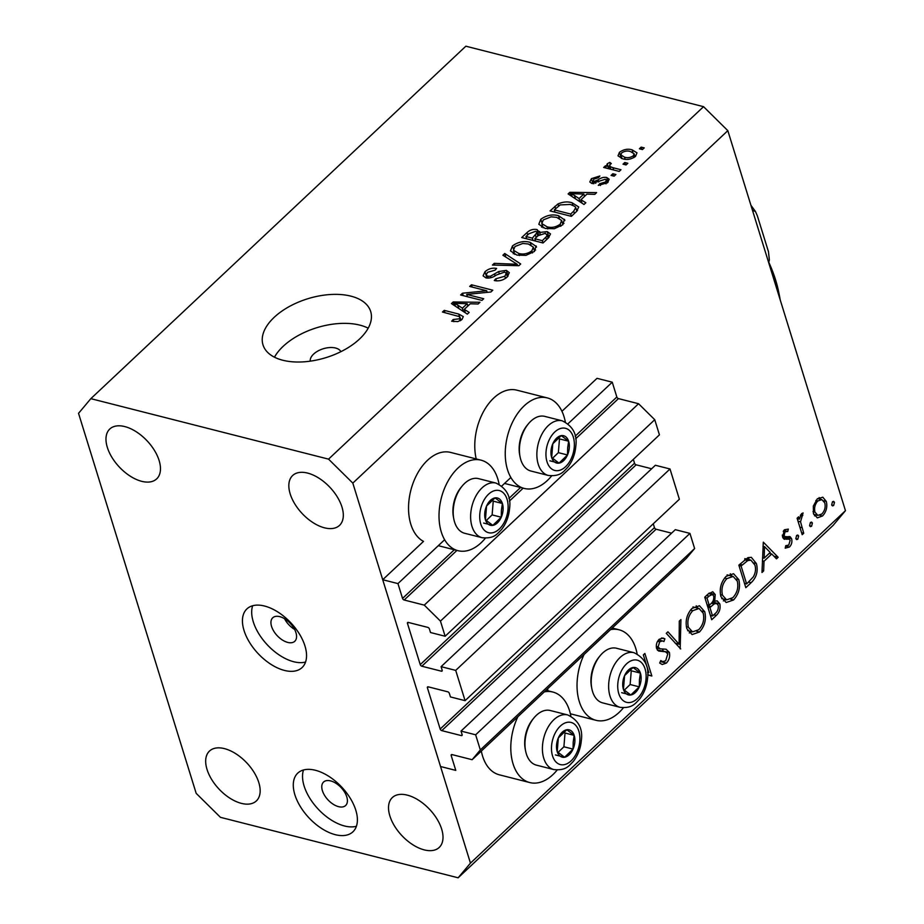 <?xml version="1.0" encoding="UTF-8"?>
<svg xmlns="http://www.w3.org/2000/svg" width="924" height="924" viewBox="0 0 924 924"><rect width="100%" height="100%" fill="white"/><g stroke="black" fill="none" stroke-linecap="round" stroke-linejoin="round"><path stroke-width="1.39" d="M465.084 700.658L455.705 670.385L670.004 468.976L679.371 499.249L465.084 700.658L450.45 696.939L449.353 693.393A1.605 0.901 46.8 0 0 447.736 691.799L428.228 686.832A1.605 0.901 46.8 0 0 427.523 686.948A1.605 0.901 46.8 0 0 427.408 687.814L440.171 729.036A1.605 0.901 46.8 0 0 441.788 730.63L461.295 735.596A1.605 0.901 46.8 0 0 462 735.481A1.605 0.901 46.8 0 0 462.116 734.615L461.018 731.08L475.641 734.799L480.33 749.93L472.129 759.713L452.021 754.596A1.605 0.901 46.8 0 0 451.316 754.712A1.605 0.901 46.8 0 0 451.201 755.578L455.786 770.385L440.54 766.516L382.721 579.729L423.515 541.395A46.708 29.164 104.3 0 1 410.81 524.22A46.708 29.164 104.3 0 1 417.452 473.515A46.708 29.164 104.3 0 1 450.577 452.413L481.046 460.164A46.708 29.164 104.3 0 0 447.932 481.265A46.708 29.164 104.3 0 0 441.291 531.981A46.708 29.164 104.3 0 0 458.015 550.692A46.708 29.164 104.3 0 0 485.377 538.161M472.129 759.713L686.416 558.304L694.617 548.533L480.33 749.93M475.641 734.799L689.939 533.391L694.617 548.533M461.018 731.08L675.305 529.671L689.939 533.391M441.788 730.63L656.086 529.233L671.586 533.171M656.086 529.233A1.605 0.901 46.8 0 1 654.458 527.627L653.268 523.781M382.721 579.729L397.955 583.598L402.541 598.417A1.605 0.901 46.8 0 0 404.169 600.011L424.278 605.128L440.459 621.113L445.137 636.255L430.515 632.524L429.417 628.99A1.605 0.901 46.8 0 0 427.8 627.384L408.293 622.429A1.605 0.901 46.8 0 0 407.588 622.545A1.605 0.901 46.8 0 0 407.472 623.4L420.235 664.622A1.605 0.901 46.8 0 0 421.852 666.227L441.36 671.182A1.605 0.901 46.8 0 0 442.065 671.078A1.605 0.901 46.8 0 0 442.18 670.212L441.083 666.666L655.37 465.257L670.004 468.976M441.083 666.666L455.705 670.385M421.852 666.227L636.139 464.818L651.639 468.757M636.139 464.818A1.605 0.901 46.8 0 1 634.522 463.224L633.333 459.378M445.137 636.255L659.436 434.846L654.746 419.704L440.459 621.113M424.278 605.128L638.565 403.73L654.746 419.704M575.64 438.842L618.456 398.602L638.565 403.73M618.456 398.602A1.605 0.901 46.8 0 1 616.839 397.008L612.254 382.19L568.041 423.746M397.955 583.598L444.629 539.731M501.801 486.001L510.868 477.489M561.942 411.284L597.008 378.32L612.254 382.19M499.099 484.245A46.708 29.164 104.3 0 0 497.782 478.875A46.708 29.164 104.3 0 0 481.046 460.164M476.218 458.939A46.708 29.164 -75.7 0 1 484.557 409.736A46.708 29.164 -75.7 0 1 516.805 390.159L547.285 397.909A46.708 29.164 -75.7 0 1 564.01 416.632A46.708 29.164 -75.7 0 1 565.338 422.002M551.616 475.906A46.708 29.164 -75.7 0 1 524.255 488.438A46.708 29.164 -75.7 0 1 507.519 469.727A46.708 29.164 -75.7 0 1 514.171 419.011A46.708 29.164 -75.7 0 1 547.285 397.909M557.16 770.039A46.708 29.164 -75.7 0 1 529.798 782.57L499.318 774.809A46.708 29.164 -75.7 0 1 482.582 756.098A46.708 29.164 -75.7 0 1 481.335 751.062M544.317 691.868A46.708 29.164 -75.7 0 1 552.829 692.041A46.708 29.164 -75.7 0 1 569.554 710.752A46.708 29.164 -75.7 0 1 570.87 716.123M529.798 782.57A46.708 29.164 -75.7 0 1 513.063 763.848A46.708 29.164 -75.7 0 1 517.867 716.735M547.574 688.807A46.708 29.164 104.3 0 0 548.001 690.817M637.11 653.869A46.708 29.164 104.3 0 0 635.793 648.498A46.708 29.164 104.3 0 0 619.057 629.787A46.708 29.164 104.3 0 0 610.556 629.614M584.095 654.481A46.708 29.164 104.3 0 0 579.302 701.605A46.708 29.164 104.3 0 0 596.026 720.316A46.708 29.164 104.3 0 0 623.4 707.784M294.617 629.429A16.101 8.986 46.8 0 1 284.523 618.699M279.764 616.654A16.101 8.986 -133.2 0 0 272.719 617.798A16.101 8.986 -133.2 0 0 273.747 631.161A16.101 8.986 -133.2 0 0 287.734 642.411A16.101 8.986 -133.2 0 0 294.779 641.268A16.101 8.986 -133.2 0 0 293.751 627.904A16.101 8.986 -133.2 0 0 279.764 616.654M264.53 606.029A40.263 22.453 -133.2 0 0 246.916 608.893A40.263 22.453 -133.2 0 0 249.48 642.307A40.263 22.453 -133.2 0 0 284.465 670.431A40.263 22.453 -133.2 0 0 302.067 667.567A40.263 22.453 -133.2 0 0 299.515 634.153A40.263 22.453 -133.2 0 0 264.53 606.029M252.668 605.74A40.263 22.453 -133.2 0 0 261.85 638.265A40.263 22.453 -133.2 0 0 293.716 661.734A40.263 22.453 -133.2 0 0 305.567 662.023M315.373 770.269A40.263 22.453 -133.2 0 0 297.759 773.134A40.263 22.453 -133.2 0 0 300.323 806.548A40.263 22.453 -133.2 0 0 335.308 834.684A40.263 22.453 -133.2 0 0 352.91 831.819A40.263 22.453 -133.2 0 0 350.358 798.405A40.263 22.453 -133.2 0 0 315.373 770.269M303.511 769.981A40.263 22.453 -133.2 0 0 312.693 802.506A40.263 22.453 -133.2 0 0 344.56 825.987A40.263 22.453 -133.2 0 0 356.41 826.264M340.898 351.674A16.101 8.801 -17.2 0 0 329.036 347.609A16.101 8.801 -17.2 0 0 313.629 354.077A16.101 8.801 -17.2 0 0 310.256 361.157M274.174 317.336A56.364 30.815 -17.2 0 0 262.993 344.86A56.364 30.815 -17.2 0 0 303.153 361.873A56.364 30.815 -17.2 0 0 359.505 339.05A56.364 30.815 -17.2 0 0 370.686 311.527A56.364 30.815 -17.2 0 0 330.526 294.513A56.364 30.815 -17.2 0 0 274.174 317.336M368.202 328.182A56.364 30.815 -17.2 0 0 283.148 346.327A56.364 30.815 -17.2 0 0 274.463 357.195M224.44 748.625A34.223 19.092 -133.2 0 0 209.482 751.062A34.223 19.092 -133.2 0 0 211.654 779.463A34.223 19.092 -133.2 0 0 241.395 803.372A34.223 19.092 -133.2 0 0 256.352 800.935A34.223 19.092 -133.2 0 0 254.181 772.533A34.223 19.092 -133.2 0 0 224.44 748.625M124.752 426.576A34.223 19.092 -133.2 0 0 109.783 429.013A34.223 19.092 -133.2 0 0 111.954 457.415A34.223 19.092 -133.2 0 0 141.695 481.323A34.223 19.092 -133.2 0 0 156.664 478.886A34.223 19.092 -133.2 0 0 154.493 450.485A34.223 19.092 -133.2 0 0 124.752 426.576M307.6 473.088A34.223 19.092 -133.2 0 0 292.642 475.525A34.223 19.092 -133.2 0 0 294.814 503.927A34.223 19.092 -133.2 0 0 324.543 527.835A34.223 19.092 -133.2 0 0 339.512 525.398A34.223 19.092 -133.2 0 0 337.341 497.008A34.223 19.092 -133.2 0 0 307.6 473.088M407.288 795.137A34.223 19.092 -133.2 0 0 392.33 797.574A34.223 19.092 -133.2 0 0 394.502 825.975A34.223 19.092 -133.2 0 0 424.243 849.884A34.223 19.092 -133.2 0 0 439.2 847.458A34.223 19.092 -133.2 0 0 437.029 819.057A34.223 19.092 -133.2 0 0 407.288 795.137M330.607 780.896A16.101 8.986 -133.2 0 0 323.562 782.039A16.101 8.986 -133.2 0 0 324.59 795.414A16.101 8.986 -133.2 0 0 338.577 806.664A16.101 8.986 -133.2 0 0 345.622 805.52A16.101 8.986 -133.2 0 0 344.594 792.145A16.101 8.986 -133.2 0 0 330.607 780.896M196.177 793.346L78.54 413.328L90.841 398.66L465.858 46.2L703.557 106.676L727.823 130.654L845.46 510.672L833.159 525.34L458.142 877.8L220.443 817.324L196.177 793.346M647.574 672.106L648.833 672.649L643.335 654.908L644.871 653.464L651.847 676.01L647.701 674.716M669.369 652.413C670.189 656.525 669.195 660.082 666.389 663.086L662.219 664.506L659.678 663.039L660.764 660.544L662.762 661.619L665.673 660.776L667.821 653.822L665.442 651.778L658.604 651.039L656.583 648.498C655.832 644.952 656.687 641.88 659.159 639.293L663.062 638.057L664.876 638.831L663.929 641.522L662.404 640.921L659.701 641.764L658.084 646.962L660.117 648.821L666.042 649.226L669.369 652.413L663.386 651.258M680.688 648.902L666.285 633.344L667.925 631.797L679.105 644.224L679.29 621.113L680.93 619.577L680.168 648.764M699.468 631.993L692.099 634.569L686.844 628.69C685.065 621.02 686.786 614.264 691.995 608.419L699.468 605.751L704.735 611.734C706.49 619.438 704.735 626.183 699.468 631.993L696.638 631.277M733.564 599.953L726.195 602.529L720.939 596.65C719.161 588.981 720.882 582.224 726.091 576.38L733.564 573.712L738.83 579.694C740.586 587.398 738.83 594.144 733.564 599.953L730.734 599.226M761.988 572.487L763.316 542.145L778.158 557.288L776.495 558.858L771.736 553.996L764.009 561.261L763.651 570.917L761.988 572.487M833.644 505.509L832.501 505.913L831.646 504.966L832.489 501.755L833.644 501.351L834.488 502.298L833.644 505.509L831.658 505.012M90.841 398.66L328.551 459.136L352.818 483.113L727.823 130.654M352.818 483.113L470.455 863.131L845.46 510.672M813.432 513.571L813.328 506.121L817.232 498.925L822.799 497.193L826.322 501.443C827.581 506.999 826.31 511.85 822.51 515.985L817.347 517.89L813.432 513.571M811.572 526.253L810.429 526.657L809.574 525.71L810.417 522.499L811.572 522.095L812.415 523.042L811.572 526.253L809.586 525.756M803.73 533.264L802.194 534.696L797.1 518.225L798.625 516.782L799.375 519.207L801.582 513.64L803.083 512.959L800.542 521.817L803.73 533.264L801.582 532.709M797.805 539.2L796.661 539.593L795.807 538.657L796.65 535.435L797.805 535.042L798.648 535.989L797.805 539.2L795.818 538.692M787.733 531.496L785.054 531.785L784.118 535.527L785.007 536.625L790.263 536.856L791.637 538.854C792.342 541.984 791.614 544.721 789.454 547.043L785.204 548.163L785.746 545.68L788.75 545.091L790.136 540.378L789.223 539.2L783.968 539.05L782.616 537.04L784.418 529.764L788.334 529.106L787.733 531.496L783.806 530.445M785.007 536.625L782.374 535.989L785.007 536.625M789.708 536.625L788.934 536.509M789.223 539.2L782.801 537.56M784.615 539.316L783.968 539.05M756.398 563.559C758.327 571.113 756.56 577.5 751.096 582.721L745.818 587.687L738.842 565.142L747.943 557.646L751.339 557.322L756.398 563.559L754.042 562.959M716.331 615.396L711.723 619.727L704.746 597.193L708.073 594.063L712.762 591.753L715.211 594.559L714.726 601.212L717.186 600.854L719.796 603.88C720.697 608.419 719.542 612.254 716.331 615.396L713.836 614.76M466.736 294.421L483.714 298.741L481.947 300.404L460.614 294.975L462.497 293.208L486.694 290.771L469.692 286.44L471.459 284.777L492.792 290.205L490.898 291.984L466.736 294.421L467.452 296.708M506.34 270.385L509.309 272.638L507.184 277.015C503.314 280.318 499.018 281.485 494.282 280.538L495.772 278.805L504.839 276.241L506.306 273.285L504.631 272.072L496.338 275.04C493 277.512 489.512 278.447 485.885 277.87L483.079 275.826L484.984 271.737C488.426 268.745 492.296 267.637 496.592 268.434L495.102 270.178L487.537 272.314L486.128 275.052L487.71 276.218L490.425 276.253L498.613 271.564L506.34 270.385L508.096 276.068M504.735 253.499L520.697 263.975L518.872 265.696L492.446 265.061L494.259 263.352L517.197 264.287L502.899 255.232L504.735 253.499L505.867 257.138M536.498 247.17L536.116 245.934L534.361 251.478L525.987 255.347L516.943 255.105L510.475 250.912L512.485 245.9C518.214 241.834 524.116 240.656 530.191 242.354L536.382 246.593M564.83 220.536L564.448 219.3L562.693 224.844L554.319 228.713L545.276 228.471L538.808 224.278L540.817 219.265C546.546 215.2 552.448 214.022 558.523 215.719L564.714 219.958M580.965 199.734L585.839 202.749L584.003 204.481L568.11 193.936L569.842 192.319L596.615 192.619L594.779 194.352L586.913 194.132L580.965 199.734L582.028 203.176M641.164 147.112L644.213 147.886L642.446 149.549L639.396 148.776L641.164 147.112L641.88 149.411M328.551 459.136L703.557 106.676M632.097 149.827L636.982 152.841L635.527 156.387C631.346 159.332 627.084 160.141 622.73 158.812L618.017 155.867L619.461 152.298C623.561 149.376 627.777 148.556 632.097 149.827L632.894 152.437M624.786 162.508L627.835 163.282L626.068 164.957L623.019 164.172L624.786 162.508L625.502 164.807M612.924 167.694L620.974 169.739L619.196 171.402L603.684 167.452L605.451 165.789L607.934 166.424L606.791 165.038L607.276 163.756L609.771 162.393L611.33 163.583L609.852 164.645L610.071 166.586L612.924 167.694L613.64 169.981M610.418 169.173L609.401 165.87L610.914 169.288M612.831 173.747L615.881 174.52L614.114 176.184L611.064 175.41L612.831 173.747L613.548 176.045M606.721 177.477L609.17 179.244L607.542 182.686L598.325 185.389L599.826 183.657L605.439 182.016L606.421 180.065L605.336 179.244L591.891 183.495L589.801 181.97L591.395 178.667L599.872 175.999L598.382 177.743L593.682 179.175L593.347 181.751L598.071 179.903C600.831 177.766 603.719 176.958 606.721 177.477L608.142 182.074M593.358 183.68L592.573 181.139L593.947 183.657M572.106 202.783L578.747 206.976L576.403 211.619L571.379 216.343L550.046 210.915L557.957 203.95C563.132 201.755 567.844 201.363 572.106 202.783L572.88 205.278M547.193 231.601L550.519 233.957L548.29 238.046L543.046 242.977L521.713 237.549L527.003 232.582C529.879 229.891 533.229 228.886 537.04 229.556L539.604 232.478L547.193 231.601L548.971 237.376M539.57 231.427L540.113 234.095M464.298 309.378L469.184 312.404L467.336 314.137L451.443 303.592L453.176 301.963L479.96 302.275L478.112 304.008L470.247 303.788L464.298 309.378L465.361 312.82M461.988 319.485L457.819 321.61L451.663 321.252L453.164 319.519L459.575 318.78L459.736 316.713L442.457 312.035L444.236 310.372L458.708 314.056L463.305 316.609L461.988 319.485M461.111 320.212L459.736 316.713M470.455 863.131L458.142 877.8M621.344 158.408L619.461 152.298M621.633 152.91L620.882 154.955L624.497 157.149C627.419 158.143 630.376 157.692 633.356 155.786L634.107 153.765L630.468 151.536C627.558 150.543 624.601 151.005 621.633 152.91M625.155 159.275L624.497 157.149M633.922 157.6L633.356 155.786M606.167 168.087L605.451 165.789M608.639 168.711L607.934 166.424M608.824 168.757L607.276 163.756M610.337 164.229L609.771 162.393M600.404 185.516L599.826 183.657M606.017 183.888L605.439 182.016M592.942 183.657L591.395 178.667M595.749 183.322L595.206 181.543M570.917 195.796L569.842 192.319M574.439 195.461L579.048 198.556L583.841 194.052L571.194 193.694L574.439 195.461L575.49 198.833M580.076 201.882L579.048 198.556M572.095 196.581L571.194 193.694M584.557 196.362L583.841 194.052M558.581 205.96L557.957 203.95M576.461 209.944L577.558 210.418M554.319 209.887L570.662 214.045L573.7 211.192L575.721 207.577L574.843 206.398L570.304 204.435L560.14 204.92L554.319 209.887L555.024 212.185M571.367 216.343L570.662 214.045M574.416 213.49L573.7 211.192M541.556 227.131L542.538 225.976M541.753 222.28L540.817 219.265M559.309 218.26L558.523 215.719M562.335 222.707L563.952 223.423M543.324 219.889L541.799 223.608L547.089 226.819C551.559 228.089 555.936 227.223 560.187 224.22L561.653 220.501L556.687 217.359L551.131 216.828L543.324 219.889M547.736 228.933L547.089 226.819M560.833 226.299L560.187 224.22M538.761 235.123L537.04 229.556M548.44 237.884L547.424 234.604L547.285 235.689L545.437 233.275L538.115 235.701L534.846 238.773L542.319 240.679L547.285 235.689L548.082 238.253M525.975 236.521L532.351 238.138L537.237 232.363L535.62 231.3L528.875 233.795L525.975 236.521L526.692 238.819M533.056 240.436L532.351 238.138M537.791 236.001L537.017 233.506M535.55 241.072L534.846 238.773M543.035 242.977L542.319 240.679M546.558 239.686L545.841 237.376M513.224 253.765L514.194 252.61M513.421 248.914L512.485 245.9M530.977 244.895L530.191 242.354M534.003 249.341L535.62 250.058M514.991 246.512L513.467 250.231L518.745 253.453C523.227 254.724 527.592 253.857 531.854 250.854L533.321 247.135L528.355 243.994L522.788 243.462L514.991 246.512M519.404 255.567L518.745 253.453M532.49 252.933L531.854 250.854M494.814 265.119L494.259 263.352M517.625 265.673L517.197 264.287M496.407 280.861L495.772 278.805M505.509 278.367L504.839 276.241M486.948 278.066L484.984 271.737M488.299 278.136L487.71 276.218M490.887 277.731L490.425 276.253M499.156 273.319L498.613 271.564M463.259 295.645L462.497 293.208M487.191 292.365L486.694 290.771M472.176 287.075L471.459 284.777M454.25 305.451L453.176 301.963M457.784 305.116L462.381 308.2L467.174 303.696L454.539 303.338L457.784 305.116L458.824 308.489M463.409 311.527L462.381 308.2M455.428 306.237L454.539 303.338M467.891 306.006L467.174 303.696M453.834 321.679L453.164 319.519M460.198 320.778L459.575 318.78M444.941 312.67L444.236 310.372M459.494 316.574L458.708 314.056M832.455 501.778L834.488 502.298M819.126 497.539L819.958 499.122M823.711 500.785L826.322 501.443M819.796 515.292L822.51 515.985M815.869 514.911L814.494 515.846M824.797 502.899L821.84 499.607L817.844 500.958C814.968 504.181 814.009 507.9 814.968 512.139L817.856 515.419L821.875 513.963C824.774 510.81 825.744 507.126 824.797 502.899M815.857 500.45L817.844 500.958M813.005 511.642L814.968 512.139M810.383 522.522L812.415 523.042M797.239 518.664L799.375 519.207M800.588 514.934L802.783 515.5M800.299 515.523L801.916 515.938M798.013 521.171L800.542 521.817M796.615 535.47L798.648 535.989M783.229 531.323L785.054 531.785M782.305 535.065L784.118 535.527M785.331 536.729L791.637 538.854M785.539 537.306L785.77 538.311M785.666 546.084L789.454 547.043M782.928 537.583L788.819 539.096M783.252 538.369L786.809 539.281M773.908 556.213L778.158 557.288M769.242 553.361L771.736 553.996M762.416 560.856L764.009 561.261M762.057 570.512L763.651 570.917M770.212 552.448L764.552 546.65L764.125 558.165L770.212 552.448M762.947 546.246L764.552 546.65M762.531 557.761L764.125 558.165M748.047 557.599L749.445 559.782M741.083 566.019L746.627 583.945L753.279 576.946C755.566 572.926 756.098 568.941 754.873 564.991L750.9 560.152L747.712 560.602L741.083 566.019L738.934 565.476M744.49 583.391L746.627 583.945M744.64 559.817L747.712 560.602M730.295 573.769L731.935 576.126M736.428 579.082L738.83 579.694M725.918 599.676L723.353 600.935M737.294 581.127L733.159 576.437L726.888 578.62C722.556 583.367 721.078 588.9 722.464 595.195L726.611 599.849L732.79 597.701C737.19 593 738.692 587.479 737.294 581.127M724.578 578.031L726.888 578.62M720.466 594.686L722.464 595.195M709.239 593.035L715.211 594.559M713.143 600.808L714.726 601.212M713.085 600.912L713.698 602.332L719.796 603.88M709.066 596.107L706.987 598.059L709.228 605.289L710.256 604.319C712.924 602.344 714.067 599.584 713.698 596.038L712.358 594.455L709.066 596.107L706.571 595.472M704.85 597.516L706.987 598.059M707.079 604.746L709.228 605.289M710.96 606.652L709.944 607.599L712.543 615.985L714.714 613.94C717.451 611.873 718.641 609.008 718.26 605.324L716.539 603.43L714.229 603.915L710.96 606.652L707.391 605.74M707.796 607.056L709.944 607.599M711.388 603.199L714.229 603.915M710.394 615.442L712.543 615.985M696.199 605.809L697.851 608.165M702.332 611.122L704.735 611.734M691.822 631.716L689.258 632.975M703.199 613.166L699.064 608.477L692.792 610.66C688.461 615.407 686.994 620.94 688.38 627.246L692.515 631.889L698.694 629.741C703.095 625.04 704.596 619.519 703.199 613.166M690.482 610.071L692.792 610.66M686.37 626.738L688.38 627.246M675.178 643.231L679.105 644.224M660.325 661.549L666.389 663.086M665.442 651.778L657.299 649.953M661.526 637.987L664.876 638.831M657.634 641.233L659.701 641.764M656.259 646.5L658.084 646.962M656.433 647.886L660.117 648.821M662.15 648.914L663.27 650.866M647.585 672.337L648.833 672.649M649.087 675.305L651.847 676.01M574.832 742.03A14.091 8.801 104.3 0 0 574.162 735.354A14.091 8.801 104.3 0 0 566.816 729.752A14.091 8.801 104.3 0 0 558.339 737.918A14.091 8.801 104.3 0 0 557.218 751.662A14.091 8.801 104.3 0 0 564.564 757.253A14.091 8.801 104.3 0 0 573.042 749.098A14.091 8.801 104.3 0 0 574.832 742.03M573.203 742.122L574.162 735.354L566.816 729.752L558.339 737.918L557.218 751.662L564.564 757.253L573.042 749.098L573.203 742.122M525.571 750.762L525.225 748.983A25.445 15.893 -75.7 0 1 524.809 739.974A25.445 15.893 -75.7 0 1 532.767 719.357L533.91 717.96A28.182 17.602 104.3 0 0 525.098 740.794A28.182 17.602 104.3 0 0 525.571 750.762A28.182 17.602 104.3 0 0 536.428 765.141L553.869 769.577A28.182 17.602 -75.7 0 1 542.538 745.229A28.182 17.602 -75.7 0 1 567.763 714.957C578.493 720.2 583.009 728.724 581.335 740.505C580.595 748.486 577.939 755.439 573.342 761.376C568.907 765.823 566.123 770.801 553.869 769.577M567.763 714.957L550.334 710.521A28.182 17.602 104.3 0 0 533.91 717.96M558.061 752.402L563.906 746.777L565.026 733.021L563.883 732.154M555.428 754.931L564.564 757.253M563.906 746.777L573.042 749.098M565.026 733.021L574.162 735.354M503.049 510.152A14.091 8.801 104.3 0 0 502.39 503.476A14.091 8.801 104.3 0 0 495.033 497.886A14.091 8.801 104.3 0 0 486.555 506.04A14.091 8.801 104.3 0 0 485.435 519.785A14.091 8.801 104.3 0 0 492.792 525.375A14.091 8.801 104.3 0 0 501.27 517.221A14.091 8.801 104.3 0 0 503.049 510.152M501.42 510.244L502.39 503.476L495.033 497.886L486.555 506.04L485.435 519.785L492.792 525.375L501.27 517.221L501.42 510.244M453.788 518.884L453.453 517.105A25.445 15.893 -75.7 0 1 453.026 508.096A25.445 15.893 -75.7 0 1 460.984 487.491L462.139 486.082A28.182 17.602 104.3 0 0 453.326 508.916A28.182 17.602 104.3 0 0 453.788 518.884A28.182 17.602 104.3 0 0 464.657 533.275L482.085 537.699A28.182 17.602 -75.7 0 1 470.755 513.351A28.182 17.602 -75.7 0 1 495.98 483.079C506.71 488.334 511.238 496.846 509.563 508.627C508.824 516.608 506.156 523.562 501.57 529.498C497.124 533.945 494.352 538.923 482.085 537.699M495.98 483.079L478.551 478.644A28.182 17.602 104.3 0 0 462.139 486.082M486.278 520.524L492.122 514.899L493.243 501.154L492.111 500.288M483.645 523.053L492.792 525.375M492.122 514.899L501.27 517.221M493.243 501.154L502.39 503.476M569.288 447.897A14.091 8.801 104.3 0 0 568.63 441.222A14.091 8.801 104.3 0 0 561.272 435.631A14.091 8.801 104.3 0 0 552.795 443.786A14.091 8.801 104.3 0 0 551.674 457.53A14.091 8.801 104.3 0 0 559.032 463.132A14.091 8.801 104.3 0 0 567.498 454.966A14.091 8.801 104.3 0 0 569.288 447.897M567.659 447.99L568.63 441.222L561.272 435.631L552.795 443.786L551.674 457.53L559.032 463.132L567.498 454.966L567.659 447.99M520.027 456.629L519.681 454.851A25.445 15.893 -75.7 0 1 519.265 445.842A25.445 15.893 -75.7 0 1 527.223 425.236L528.378 423.827A28.182 17.602 104.3 0 0 519.554 446.662A28.182 17.602 104.3 0 0 520.027 456.629A28.182 17.602 104.3 0 0 530.896 471.021L548.325 475.456A28.182 17.602 -75.7 0 1 536.994 451.097A28.182 17.602 -75.7 0 1 562.219 420.824C572.949 426.079 577.477 434.592 575.791 446.384C575.063 454.354 572.395 461.307 567.81 467.244C563.363 471.702 560.579 476.668 548.325 475.456M562.219 420.824L544.79 416.389A28.182 17.602 104.3 0 0 528.378 423.827M552.517 458.269L558.362 452.644L559.482 438.9L558.339 438.034M549.884 460.799L559.032 463.132M558.362 452.644L567.498 454.966M559.482 438.9L568.63 441.222M641.071 679.775A14.091 8.801 104.3 0 0 640.401 673.099A14.091 8.801 104.3 0 0 633.044 667.509A14.091 8.801 104.3 0 0 624.566 675.663A14.091 8.801 104.3 0 0 623.446 689.408A14.091 8.801 104.3 0 0 630.803 694.998A14.091 8.801 104.3 0 0 639.281 686.844A14.091 8.801 104.3 0 0 641.071 679.775M639.431 679.868L640.401 673.099L633.044 667.509L624.566 675.663L623.446 689.408L630.803 694.998L639.281 686.844L639.431 679.868M591.81 688.507L591.464 686.728A25.445 15.893 -75.7 0 1 591.037 677.719A25.445 15.893 -75.7 0 1 598.995 657.114L600.15 655.705A28.182 17.602 104.3 0 0 591.337 678.539A28.182 17.602 104.3 0 0 591.81 688.507A28.182 17.602 104.3 0 0 602.667 702.887L620.096 707.322A28.182 17.602 -75.7 0 1 608.766 682.975A28.182 17.602 -75.7 0 1 634.003 652.702C644.721 657.957 649.249 666.47 647.574 678.251C646.835 686.232 644.178 693.185 639.581 699.121C635.146 703.568 632.363 708.546 620.096 707.322M634.003 652.702L616.562 648.267A28.182 17.602 104.3 0 0 600.15 655.705M624.289 690.147L630.133 684.522L631.265 670.778L630.122 669.9M621.656 692.677L630.803 694.998M630.133 684.522L639.281 686.844M631.265 670.778L640.401 673.099M780.168 299.746A128.84 71.864 -133.2 0 0 779.255 294.756A128.84 71.864 -133.2 0 0 769.669 265.812M768.11 260.787A124.809 69.612 46.8 0 1 778.551 291.337L779.255 294.756M752.459 210.245A68.445 38.173 -133.2 0 1 752.506 210.302L755.451 211.492L757.357 215.846L768.468 251.698L769.357 259.887L768.78 262.243M451.201 755.578L452.194 754.642M461.295 735.596L462.162 734.788M440.171 729.036L654.458 527.627M427.408 687.814L428.401 686.879M441.36 671.182L442.215 670.374M420.235 664.622L634.522 463.224M407.472 623.4L408.466 622.476M404.169 600.011L456.93 550.415M509.413 501.097L523.169 488.161M402.541 598.417L454.319 549.757M508.939 498.417L520.558 487.502M575.178 436.163L616.839 397.008M598.717 181.97L598.071 179.903M555.567 208.708L554.85 206.398M527.708 234.892L527.003 232.582M536.197 237.503L535.481 235.204M513.617 265.569L513.155 264.079M495.102 275.814L494.559 274.07M799.872 527.177L802.009 527.72M748.602 582.085L751.096 582.721M739.778 564.264L742.284 564.899M657.553 650.253L662.346 651.478M579.798 741.221A21.737 13.583 104.3 0 0 567.417 722.291A21.737 13.583 104.3 0 0 551.582 745.784A21.737 13.583 104.3 0 0 563.963 764.714A21.737 13.583 104.3 0 0 579.798 741.221M508.015 509.343A21.737 13.583 104.3 0 0 495.645 490.413A21.737 13.583 104.3 0 0 479.81 513.917A21.737 13.583 104.3 0 0 492.18 532.848A21.737 13.583 104.3 0 0 508.015 509.343M574.254 447.101A21.737 13.583 104.3 0 0 561.873 428.17A21.737 13.583 104.3 0 0 546.049 451.663A21.737 13.583 104.3 0 0 558.419 470.593A21.737 13.583 104.3 0 0 574.254 447.101M646.026 678.967A21.737 13.583 104.3 0 0 633.656 660.036A21.737 13.583 104.3 0 0 617.821 683.541A21.737 13.583 104.3 0 0 630.191 702.471A21.737 13.583 104.3 0 0 646.026 678.967M438.311 545.68L458.015 550.692M612.219 628.043L619.057 629.787M620.882 154.955L622.014 158.616M634.107 153.765L635.042 156.814M606.421 180.065L607.299 182.906M575.721 207.577L576.842 211.192M541.799 223.608L543.104 227.812M561.653 220.501L562.924 224.613M537.237 232.363L538.23 235.585M513.467 250.231L514.772 254.435M533.321 247.135L534.592 251.247M506.306 273.285L507.392 276.807M486.128 275.052L487.063 278.089M570.385 713.79L596.026 720.316M545.98 690.297L552.829 692.041M504.55 483.425L524.255 488.438M821.84 499.607L817.659 498.544M817.856 515.419L813.709 514.368M750.9 560.152L744.802 558.604M733.159 576.437L727.061 574.878M726.611 599.849L721.713 598.602M712.358 594.455L708.673 593.52M716.539 603.43L712.161 602.309M699.064 608.477L692.965 606.929M692.515 631.889L687.618 630.642M662.762 661.619L660.533 661.053M662.404 640.921L658.546 639.939M755.451 211.492L750.923 205.278"/></g></svg>
